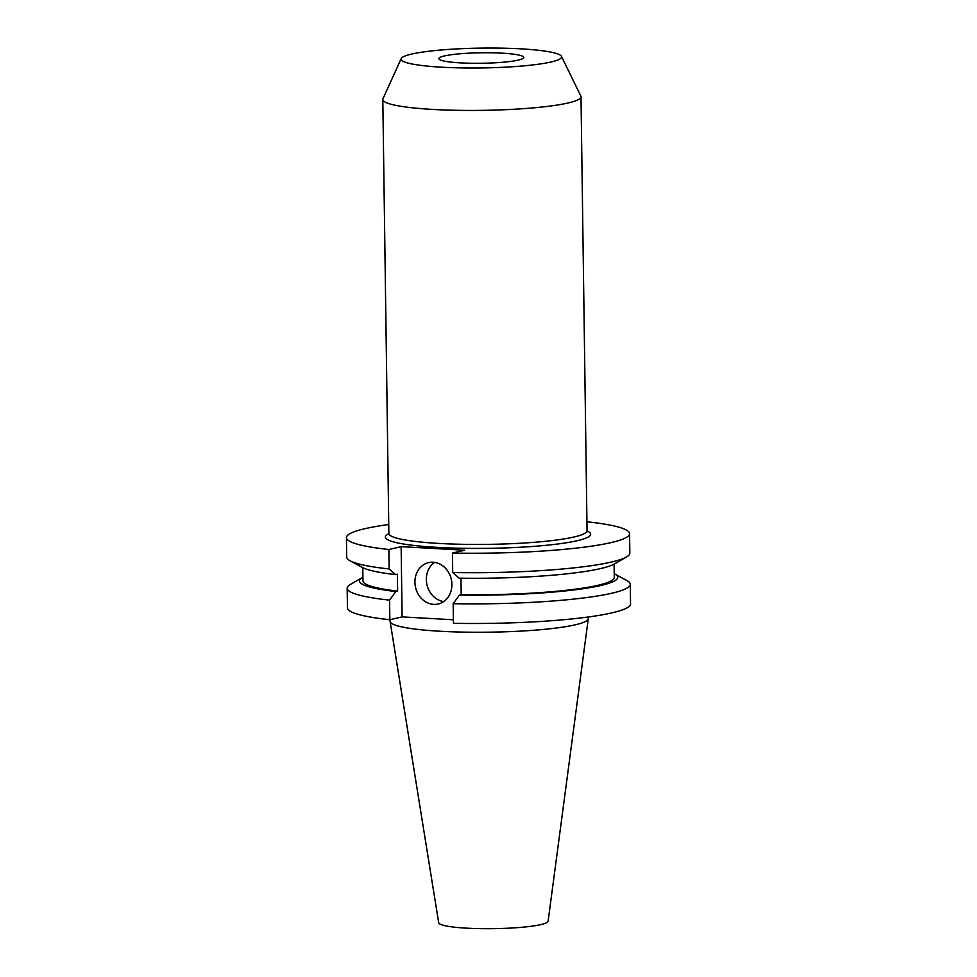 <?xml version="1.0" encoding="UTF-8"?>
<svg xmlns="http://www.w3.org/2000/svg" width="977" height="977" viewBox="0 0 977 977"><rect width="100%" height="100%" fill="white"/><g stroke="black" fill="none" stroke-linecap="round" stroke-linejoin="round"><path stroke-width="1.47" d="M433.703 604.372A21.238 18.319 -103.1 0 0 438.209 603.994A21.238 18.319 -103.1 0 0 451.716 581.742A21.238 18.319 -103.1 0 0 433.116 562.227A21.238 18.319 -103.1 0 0 428.598 562.618A21.238 18.319 -103.1 0 0 415.103 584.869A21.238 18.319 -103.1 0 0 433.703 604.372M460.423 62.882A42.475 5.251 -0.8 0 0 523.806 57.435A42.475 5.251 -0.8 0 0 502.251 53.173A42.475 5.251 -0.8 0 0 438.868 58.62A42.475 5.251 -0.8 0 0 460.423 62.882M401.217 58.571L382.96 98.787A99.104 12.249 -0.8 0 0 382.813 99.495A99.104 12.249 -0.8 0 0 433.104 109.448A99.104 12.249 -0.8 0 0 580.997 96.735A99.104 12.249 -0.8 0 0 580.814 96.027L561.457 56.336A80.261 9.917 -0.8 0 0 520.863 48.85A80.261 9.917 -0.8 0 0 401.217 58.571A80.261 9.917 -0.8 0 0 441.824 67.205A80.261 9.917 -0.8 0 0 523.831 65.862A80.261 9.917 -0.8 0 0 561.457 56.336M390.067 619.687L390.092 621.311A99.104 12.249 -0.8 0 0 390.116 621.531L438.697 922.776A54.724 6.766 -0.8 0 0 466.456 928.15A54.724 6.766 -0.8 0 0 548.109 921.25L588.264 618.771A99.104 12.249 -0.8 0 0 588.276 618.551L588.252 617M390.116 621.531A99.104 12.249 -0.8 0 0 440.395 631.264A99.104 12.249 -0.8 0 0 588.264 618.771M630.275 584.295L630.556 603.908A141.58 17.501 -0.8 0 1 453.426 623.314L453.157 603.701A141.58 17.501 -0.8 0 0 630.275 584.295A141.58 17.501 -0.8 0 0 626.892 580.558L614.655 573.939A129.135 15.962 -0.8 0 0 614.215 573.707M453.157 603.701L459.41 595.091A129.135 15.962 -0.8 0 0 614.655 573.939M459.41 595.091L461.205 594.675A125.667 15.534 -0.8 0 0 614.264 577.395L614.081 564.156M461.205 594.675L460.973 578.201M629.567 533.674A141.58 17.501 -0.8 0 1 452.449 553.067L452.717 572.534L459.178 578.176A129.135 15.962 -0.8 0 0 614.521 563.912L626.562 556.951A141.58 17.501 -0.8 0 0 629.847 553.129L629.567 533.674A141.58 17.501 -0.8 0 0 587.153 521.791L586.933 521.84M452.717 572.534A141.58 17.501 -0.8 0 0 626.562 556.951M347.153 588.239L347.433 607.865A141.58 17.501 -0.8 0 0 389.847 619.736L389.579 600.122A141.58 17.501 -0.8 0 1 347.153 588.239A141.58 17.501 -0.8 0 1 350.438 584.429L362.479 577.468A129.135 15.962 -0.8 0 0 395.844 591.525L389.579 600.122M453.377 619.772L402.109 616.89L401.132 546.656L464.71 550.222L452.449 553.067M389.847 619.736L402.109 616.89M362.785 567.661L362.968 580.9A125.667 15.534 -0.8 0 0 397.627 591.109L395.844 591.525M388.748 524.527A141.58 17.501 -0.8 0 0 346.444 537.619L346.725 557.085A141.58 17.501 -0.8 0 0 350.108 560.81L362.345 567.429A129.135 15.962 -0.8 0 0 395.6 574.61L397.395 574.195L397.627 591.109M350.108 560.81A141.58 17.501 -0.8 0 0 389.139 568.956L395.6 574.61M346.444 537.619A141.58 17.501 -0.8 0 0 388.87 549.501L401.132 546.656M389.139 568.956L388.87 549.501M434.557 562.373A21.238 18.319 -103.1 0 0 426.973 584.796A21.238 18.319 -103.1 0 0 443.668 601.576M388.59 534.48L388.87 533.491A99.104 12.249 -0.8 0 0 439.161 543.444A99.104 12.249 -0.8 0 0 587.055 530.719L580.997 96.735M587.067 530.951A102.67 12.689 179.2 0 1 551.016 544.8A102.67 12.689 179.2 0 1 437.452 547.389A102.67 12.689 179.2 0 1 388.858 533.723M388.87 533.491L382.813 99.495M587.055 530.719L587.348 531.708"/></g></svg>
